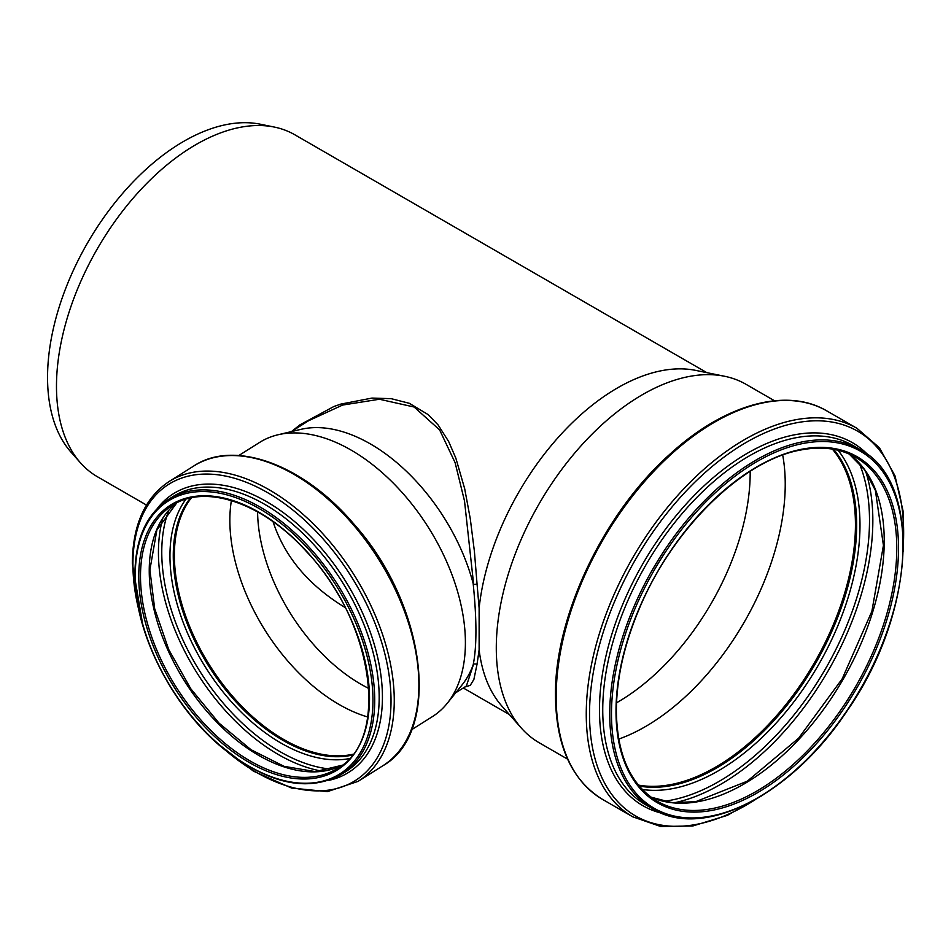 <?xml version="1.0" encoding="UTF-8"?>
<svg xmlns="http://www.w3.org/2000/svg" width="951" height="951" viewBox="0 0 951 951"><rect width="100%" height="100%" fill="white"/><g stroke="black" fill="none" stroke-linecap="round" stroke-linejoin="round"><path stroke-width="1.43" d="M464.754 687.062L470.258 685.35L473.871 679.466L477.069 664.071L473.657 663.953L466.359 686.051L455.779 692.72M291.279 431.635L308.552 420.758L342.574 405.067L379.413 399.242L414.113 407.016L439.624 429.9L455.125 462.721L464.504 500.927L473.657 584.473L477.069 584.187L474.406 551.402L470.269 518.687L464.694 488.755L455.862 458.204L448.658 441.514L438.138 424.978L428.188 414.624L409.322 403.307L391.194 398.671L371.972 398.077L340.708 404.127L333.896 406.505L299.874 424.883L291.874 431.267M477.069 584.187L479.126 608.153L479.126 649.83L477.069 664.071M238.808 455.529L259.552 442.453A162.05 97.549 57.8 0 1 278.001 434.773L300.825 429.376A154.288 92.877 57.8 0 1 473.158 583.45L473.657 584.473M473.158 583.45C476.843 619.79 476.843 646.942 473.158 664.915A154.288 92.877 57.8 0 1 461.936 685.077L447.208 703.348A162.05 97.549 57.8 0 1 432.325 716.674L411.581 729.738M473.657 663.953L473.158 664.915M146.466 505.052L97.371 476.713A197.428 113.977 -60 0 1 80.455 462.816A197.428 113.977 -60 0 1 56.478 386.332A197.428 113.977 -60 0 1 130.62 201.148A197.428 113.977 -60 0 1 274.304 127.065A197.428 113.977 -60 0 1 294.786 134.757L706.831 372.649M479.126 608.164A197.428 113.977 -60 0 1 695.775 370.403L724.579 376.263A206.914 119.457 -60 0 1 746.059 384.335L774.506 400.763M567.592 759.148L539.146 742.719A206.914 119.457 -60 0 1 521.421 728.157L501.938 706.153A197.428 113.977 -60 0 1 479.126 649.83M368.833 688.476A146.406 88.134 57.8 0 1 257.578 511.9M345.189 607.582C308.564 585.281 284.527 556.68 273.08 521.742M278.001 434.773A162.05 97.549 57.8 0 1 428.473 527.567A162.05 97.549 57.8 0 1 447.208 703.348M367.728 716.995A154.906 93.257 57.8 0 1 229.857 520.316A154.906 93.257 57.8 0 1 231.378 500.583M352.94 754.238A154.906 93.257 57.8 0 1 235.23 699.294A154.906 93.257 57.8 0 1 174.378 555.277A154.906 93.257 57.8 0 1 191.401 497.849M352.595 754.678A155.275 93.471 57.8 0 1 234.838 699.211A155.275 93.471 57.8 0 1 174.104 555.134A155.275 93.471 57.8 0 1 190.854 497.967M750.184 471.327A187.561 108.295 -60 0 1 616.533 702.801M80.455 462.816L70.956 452.094A192.803 111.315 -60 0 1 47.55 377.404A192.803 111.315 -60 0 1 119.957 196.548A192.803 111.315 -60 0 1 260.265 124.201L274.304 127.065M521.421 728.157A206.914 119.457 -60 0 1 496.291 648A206.914 119.457 -60 0 1 574 453.912A206.914 119.457 -60 0 1 724.579 376.263M782.709 455.089A198.034 114.334 -60 0 1 618.744 739.093M832.351 449.11A198.034 114.334 -60 0 1 814.425 662.74A198.034 114.334 -60 0 1 638.383 785.074M833.076 449.229A198.533 114.619 -60 0 1 814.674 662.883A198.533 114.619 -60 0 1 638.846 785.645M168.398 499.453A162.419 97.775 57.8 0 1 337.712 584.746A162.419 97.775 57.8 0 1 341.564 774.292C308.136 792.658 268.931 784.266 223.96 749.103C172.618 707.96 134.043 632.189 134.911 574C135.304 538.872 146.466 514.027 168.398 499.453L172.868 496.636A162.419 97.775 57.8 0 1 342.17 581.929A162.419 97.775 57.8 0 1 346.033 771.475L341.564 774.292M135.315 574.523A161.194 97.038 57.8 0 1 313.568 554.849A161.194 97.038 57.8 0 1 313.568 782.816A161.194 97.038 57.8 0 1 135.315 574.523M157.474 508.274A164.582 99.082 57.8 0 1 344.928 580.193A164.582 99.082 57.8 0 1 328.891 780.343M139.452 612.575A175.043 105.371 57.8 0 1 132.914 564.193A175.043 105.371 57.8 0 1 273.745 496.363A175.043 105.371 57.8 0 1 388.876 725.589A175.043 105.371 57.8 0 1 227.039 751.575M142.995 626.174L132.32 563.265C132.724 524.869 144.992 497.611 169.159 481.491A177.207 106.678 57.8 0 1 353.879 574.559A177.207 106.678 57.8 0 1 358.087 781.365L327.477 791.612L291.588 788.058L253.489 771.19L216.293 742.505M169.159 481.491L193.79 465.978A177.207 106.678 57.8 0 1 378.51 559.045A177.207 106.678 57.8 0 1 382.718 765.84L358.087 781.365M352.274 755.082A155.275 93.471 57.8 0 1 234.279 700.031A155.275 93.471 57.8 0 1 173.272 555.657A155.275 93.471 57.8 0 1 190.343 498.074M349.279 758.613A157.521 94.827 57.8 0 1 230.641 700.946A157.521 94.827 57.8 0 1 169.956 555.824A157.521 94.827 57.8 0 1 185.861 499.263M331.887 769.216A167.816 101.02 57.8 0 1 161.765 552.198A167.816 101.02 57.8 0 1 168.803 510.366M322.056 771.166A170.063 102.375 57.8 0 1 158.437 552.365A170.063 102.375 57.8 0 1 162.799 518.402M341.98 765.293A155.275 93.471 57.8 0 1 218.195 723.604A155.275 93.471 57.8 0 1 149.236 570.802A155.275 93.471 57.8 0 1 176.696 502.96L156.867 530.064L149.889 569.839L154.68 608.699L168.696 649.485L190.759 688.738L219.015 723.117L251.052 749.745L284.123 766.351L315.328 771.618L342.015 765.282M140.498 576.306A155.275 93.471 57.8 0 1 172.214 505.492C205.25 483.346 263.082 502.96 306.781 551.901C373.814 621.978 390.1 739.937 337.76 768.242A155.275 93.471 57.8 0 1 212.382 732.008A155.275 93.471 57.8 0 1 140.498 576.306M138.763 576.354A156.511 94.22 57.8 0 1 311.845 557.25A156.511 94.22 57.8 0 1 311.845 778.584A156.511 94.22 57.8 0 1 138.763 576.354M609.734 713.904A207.401 119.743 -60 0 1 700.269 505.171A207.401 119.743 -60 0 1 860.096 449.609C922.732 481.741 915.516 613.716 846.818 711.265C791.173 795.44 702.991 840.208 652.695 808.849A207.401 119.743 -60 0 1 609.734 713.904M611.481 713.904A206.177 119.03 -60 0 1 830.152 441.858A206.177 119.03 -60 0 1 830.152 733.435A206.177 119.03 -60 0 1 611.481 713.904M652.695 808.849L645.705 804.808A207.401 119.743 -60 0 1 602.744 709.862A207.401 119.743 -60 0 1 693.279 501.141A207.401 119.743 -60 0 1 853.106 445.579L860.096 449.609M661.575 813.176A209.565 120.991 -60 0 1 599.487 709.755A209.565 120.991 -60 0 1 702.468 487.34A209.565 120.991 -60 0 1 868.275 455.137M755.403 799.553A222.118 128.242 -60 0 1 589.525 714.249A222.118 128.242 -60 0 1 750.993 439.731A222.118 128.242 -60 0 1 903.402 543.211M762.69 795.226L727.372 815.352L692.839 825.967L660.743 826.502L632.712 816.802A224.293 129.491 -60 0 1 586.256 714.13A224.293 129.491 -60 0 1 684.161 488.422A224.293 129.491 -60 0 1 856.994 428.33L879.413 447.766L894.998 475.821L903.07 511.044L903.295 551.687M632.712 816.802L602.625 799.434A224.293 129.491 -60 0 1 556.169 696.762A224.293 129.491 -60 0 1 654.074 471.042A224.293 129.491 -60 0 1 826.906 410.963L856.994 428.33M833.599 449.324A198.533 114.619 -60 0 1 815.542 663.382A198.533 114.619 -60 0 1 639.191 786.049M838.093 450.275A200.78 115.927 -60 0 1 818.407 665.034A200.78 115.927 -60 0 1 642.258 789.461M859.157 463.066A213.167 123.071 -60 0 1 825.361 669.052A213.167 123.071 -60 0 1 663.869 801.313M865.66 471.351A215.413 124.367 -60 0 1 828.226 670.705A215.413 124.367 -60 0 1 674.307 802.799M651.043 797.188L672.012 802.596L695.597 801.717L747.296 781.187L798.626 738.19L842.217 678.788L871.877 611.327L883.431 545.375L875.372 490.336L864.34 469.473L849.172 454.019A198.533 114.619 -60 0 1 843.121 679.299A198.533 114.619 -60 0 1 651.078 797.211M855.662 457.3A198.533 114.619 -60 0 1 855.662 686.539A198.533 114.619 -60 0 1 657.129 801.158C630.572 784.991 616.985 754.868 616.367 710.777C616.521 679.121 623.915 645.693 638.549 610.494C671.561 529.469 743.052 459.357 802.026 449.775C822.52 446.067 840.399 448.575 855.662 457.3M616.01 711.289A199.769 115.333 -60 0 1 827.893 447.695A199.769 115.333 -60 0 1 827.893 730.213A199.769 115.333 -60 0 1 616.01 711.289M509.415 714.593L463.303 687.977M193.79 465.978C234.517 438.91 304.023 464.861 354.093 524.298C426.096 604.515 442.322 732.448 382.718 765.84M602.625 799.434C571.729 780.391 556.002 745.822 555.455 695.752C554.397 617.021 603.303 513.671 669.468 454.602C723.675 404.544 786.263 386.712 826.906 410.963"/></g></svg>
